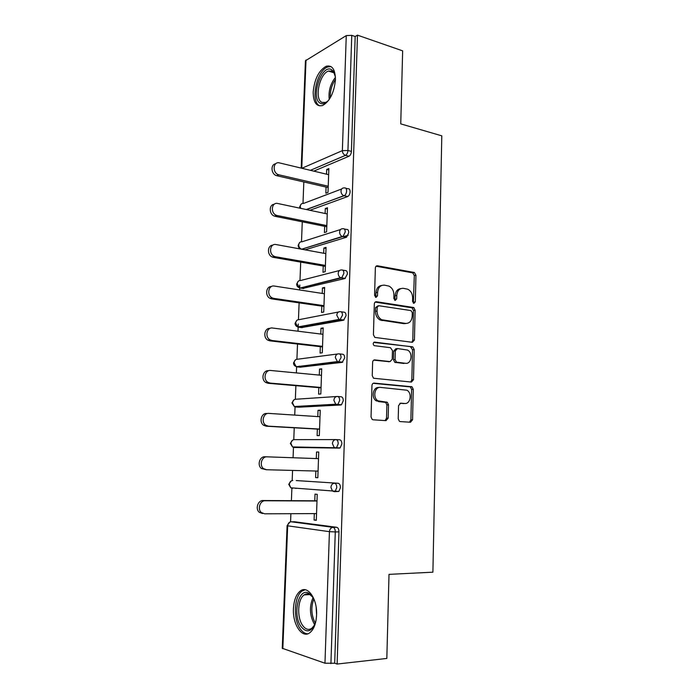 <?xml version="1.0" encoding="UTF-8"?>
<svg xmlns="http://www.w3.org/2000/svg" width="699" height="699" viewBox="0 0 699 699"><rect width="100%" height="100%" fill="white"/><g stroke="black" fill="none" stroke-linecap="round" stroke-linejoin="round"><path stroke-width="1.05" d="M413.895 303.383L415.328 301.837L415.949 275.249L414.376 272.496L377.521 265.795C376.254 265.725 375.529 266.459 375.363 267.988L374.568 295.389L375.983 297.433L377.504 295.852L377.6 292.304C378.159 287.368 380.457 284.991 384.494 285.166L388.959 286.101C392.156 287.787 393.808 290.732 393.921 294.934L393.834 298.438L395.215 300.448L396.683 298.892L396.779 295.389C397.303 290.522 399.531 288.171 403.445 288.338L407.744 289.22C410.881 290.871 412.506 293.772 412.637 297.94L412.55 301.4L413.895 303.383M413.371 303.165L414.306 275.616L412.742 272.872L376.079 266.223M375.538 297.276L376.001 292.645L377.6 292.304M394.725 300.264L395.153 295.721L396.779 295.389M316.586 614.998C317.451 598.86 307.665 584.993 300.308 590.987C296.227 594.255 293.938 600.153 293.449 608.672C292.497 624.356 302.125 639.017 309.875 632.7C313.877 629.397 316.114 623.491 316.586 614.998M335.441 79.765C335.267 69.35 332.165 64.85 326.153 66.265C318.796 70.52 314.48 79.083 313.196 91.962C313.301 102.473 316.446 106.982 322.641 105.497C329.867 101.268 334.131 92.687 335.441 79.765M398.22 418.815L399.409 421.314L400.204 421.576L410.479 422.248L412.559 419.784L413.275 389.326L411.999 386.783L374.157 383.113C372.864 383.148 372.13 383.969 371.955 385.568L371.047 416.98L372.235 419.496L373.109 419.793L386.005 420.641L388.172 418.133L388.53 404.826L387.29 402.292L378.019 400.815C372.453 397.836 374.629 386.495 380.553 387.403L406.905 390.208C412.375 392.943 410.514 404.284 404.695 403.48L400.667 403.157L398.552 405.612L398.22 418.815M357.477 35.151L402.65 50.852L400.745 123.88L441.794 135.842L432.899 572.184L389.011 574.368L386.827 658.441L337.119 664.05L357.477 35.151L355.179 36.523L351.763 35.343L347.936 150.486L351.422 151.395L355.179 36.523M412.375 342.309L414.428 340.029L415.127 310.199L413.651 307.516L376.49 301.732C375.214 301.697 374.489 302.449 374.315 304.004L373.423 334.742L374.839 337.425L412.375 342.309M414.201 349.552L413.493 379.697L411.431 382.065L373.537 378.238L372.244 375.634L372.628 362.309C372.803 360.728 373.537 359.924 374.821 359.906L390.094 361.593L392.226 359.225L392.462 350.54L390.461 347.709L374.14 345.647C372.742 343.96 372.925 342.79 374.699 342.126L412.838 346.94L414.201 349.552L412.55 349.762L411.842 379.828L413.493 379.697M301.199 168.109L305.428 60.769L346.267 35.605L351.763 35.343M337.119 664.05L334.69 663.229L324.965 663.22L282.247 648.279L287.088 525.657L287.673 525.823L282.833 648.716M290.566 521.856L290.889 513.704M291.396 500.685L291.894 487.885M292.182 480.545L292.575 470.418M293.073 457.749L293.493 446.949M293.772 439.68L294.235 427.788M294.733 415.101L295.074 406.469M295.354 399.243L295.887 385.682M296.385 372.917L296.629 366.451M296.918 359.234L297.512 344.039M298.01 331.204L298.29 324.021M298.456 319.653L299.12 302.85M299.618 289.954L299.81 284.991M299.985 280.482L300.701 262.108M301.505 241.714L302.274 221.81M302.999 203.348L303.829 181.95M328.81 169.988L326.695 169.473L328.862 168.564L328.014 192.391L325.848 193.212L326.066 187.079M326.695 169.473L326.529 174.191M294.428 521.751L336.735 527.291C338.176 527.736 338.919 529.265 338.98 531.878L335.284 531.939L330.915 663.648M334.69 663.229L338.98 531.878M351.422 151.395C351.204 153.789 350.391 155.405 348.993 156.235L313.79 171.133M296.219 480.562L338.185 483.28C339.618 483.629 340.369 485.089 340.43 487.657L338.84 491.449L334.419 491.659M296.018 488.444L295.301 488.147M336.123 439.601L339.627 439.776C341.051 440.021 341.794 441.41 341.855 443.944L340.177 447.858L339.347 448.103L294.078 447.465L339.347 448.103M297.11 447.5L296.49 446.976M337.818 396.499L341.042 396.752C342.466 396.91 343.209 398.238 343.27 400.728L341.488 404.765L340.771 404.992L298.866 407.194M298.202 406.827L297.818 406.32M339.496 353.895L342.449 354.218C343.864 354.279 344.607 355.546 344.668 358.002L342.178 362.362L300.212 367.193M299.478 366.626L299.198 366.145M341.129 311.78L343.838 312.165C345.245 312.13 345.988 313.327 346.049 315.747L343.567 320.212L301.549 327.595M342.737 270.146L345.21 270.574C346.617 270.452 347.351 271.588 347.412 273.973L344.948 278.534L302.877 288.407M344.319 228.984L346.564 229.447C347.962 229.237 348.696 230.312 348.766 232.662L346.555 237.223L305.026 249.84M345.856 188.284L347.91 188.765C349.308 188.477 350.033 189.481 350.103 191.797C349.902 194.112 349.124 195.685 347.779 196.498L309.902 210.294M324.651 226.336L324.432 232.54L326.608 231.841L327.464 207.769L325.297 208.538L325.114 213.51M323.226 266.013L322.999 272.287L325.184 271.719L326.049 247.385L323.873 248.031L323.681 253.256M321.785 306.127L321.557 312.462L323.742 312.034L324.624 287.429L322.44 287.944L322.239 293.431M320.325 346.669L320.09 353.082L322.291 352.777L323.174 327.91L320.981 328.294L320.78 334.043M318.849 387.657L318.613 394.14L320.815 393.974L321.715 368.836L319.522 369.081L319.303 375.092M317.355 429.099L317.119 435.643L319.329 435.626L320.238 410.208L318.036 410.313L317.809 416.604M315.852 471.039L315.616 477.609L317.827 477.74L318.744 452.035L316.533 452L316.298 458.57M314.314 513.608L314.087 520.039L316.306 520.318L317.241 494.333L315.022 494.141L314.777 500.807M325.297 208.538L327.42 209.001M323.873 248.031L326.014 248.433M322.44 287.944L324.589 288.285M320.981 328.294L323.156 328.574M319.522 369.081L321.697 369.299M318.036 410.313L320.229 410.462M316.533 452L318.744 452.087M315.616 477.609L317.835 477.653M314.087 520.039L316.324 520.021M400.78 288.608C397.408 289.063 395.529 291.431 395.153 295.721M381.698 285.454C378.29 285.97 376.385 288.364 376.001 292.645M411.842 342.248L412.777 340.247L413.485 310.496L412.008 307.813L375.171 302.099M412.288 312.558L410.933 310.574L378.692 305.708L377.172 307.298L377.067 311.055C377.154 315.109 378.718 318.01 381.75 319.758L405.603 323.41C409.509 323.462 411.702 321.068 412.2 316.219L412.288 312.558M377.923 305.856L375.564 307.604L377.172 307.298M406.268 323.462L403.961 323.672L380.134 320.028C377.111 318.29 375.546 315.398 375.459 311.352L375.564 307.604M410.715 381.995L411.842 379.828M373.738 360.151L389.177 361.689M373.738 342.431L412.27 346.765M405.577 363.297C411.536 364.293 413.196 352.619 407.482 350.059L397.443 348.548L395.337 350.889L395.11 359.548L396.447 362.161L405.656 363.305M396.665 348.652L395.809 348.757L393.703 351.09L395.337 350.889M403.935 363.471L394.804 362.335L393.476 359.732L393.703 351.09M412.55 349.762L410.619 346.975M404.144 403.506L399.845 403.314M378.928 387.526C373.004 386.617 370.837 397.941 376.394 400.911L380.16 401.532M385.079 420.58L386.53 418.185L386.888 404.913L385.656 402.379L378.535 401.619M409.5 422.179L410.89 419.828L411.615 389.439L410.348 386.905L373.196 383.305M328.644 174.698L279.53 162.911C272.933 161.015 272.112 173.134 278.744 174.767L276.673 175.676C271.098 174.374 270.268 164.309 275.694 163.784M276.944 175.755L328.181 187.568M279.023 174.837L328.233 186.231M327.246 213.955L277.8 203.505C271.439 201.828 270.225 213.396 276.577 215.362L277.293 215.563L274.497 216.14C269.001 214.488 268.8 204.554 274.244 204.257M348.198 235.222L343.288 236.725M335.171 238.953L334.568 238.84M275.214 216.34L326.783 226.764M277.293 215.563L326.826 225.62M325.83 253.641L276.061 244.554C269.91 243.095 268.346 254.13 274.401 256.402L275.546 256.743L273.458 257.381L272.322 257.04C266.904 255.048 267.341 245.218 272.828 245.166M273.458 257.381L325.376 266.389M275.546 256.743L325.402 265.428M324.397 293.763L274.305 286.057C268.355 284.808 266.476 295.362 272.217 297.888L273.781 298.386L271.684 298.884L270.137 298.394C264.816 296.061 265.9 286.302 271.43 286.546M411.877 307.752L414.079 307.778M271.684 298.884L323.943 306.442M273.781 298.386L323.969 305.673M322.947 334.314L272.523 328.032C266.756 326.975 264.615 337.093 270.041 339.845L271.99 340.5L269.893 340.85L267.953 340.203C262.728 337.556 264.475 327.822 270.05 328.39M269.893 340.85L322.501 346.922M271.99 340.5L322.519 346.354M321.488 375.302L270.714 370.479C265.122 369.614 262.763 379.339 267.874 382.283L270.181 383.087L268.084 383.288L265.777 382.484C260.675 379.557 263.042 369.867 268.617 370.723M268.084 383.288L321.033 387.849M270.181 383.087L321.051 387.473M329.002 99.817C325.97 103.321 323.139 104.492 320.518 103.33C310.216 99.188 321.016 64.378 331.195 69.446L333.449 71.35L335.415 76.942M335.004 74.889L333.939 72.818L331.85 71.045L328.46 71.062C319.391 73.771 314.122 99.389 321.968 102.395L325.655 102.438L327.613 101.303M331.064 66.615L327.831 66.929C316.586 70.302 310.05 102.019 319.731 105.811M315.808 621.542L315.581 622.32C311.658 631.975 306.826 633.416 301.068 626.645C292.208 614.753 298.517 587.029 308.775 593.224L312.296 596.457L314.533 600.546M312.846 597.261L309.771 594.517C307.813 593.53 305.935 593.669 304.135 594.919C297.669 598.982 296.734 617.418 302.632 625.448C305.533 629.432 308.608 630.376 311.841 628.27L314.524 625.089M316.595 614.875L316.114 606.985M305.21 589.764L302.16 591.013C294.157 596.029 292.968 618.833 300.247 628.855C302.51 632.114 305.017 633.766 307.778 633.81M320.002 416.744L268.897 413.406C263.462 412.733 260.902 422.1 265.707 425.202L268.355 426.163L266.249 426.215L263.61 425.263C258.813 422.17 261.365 412.829 266.791 413.502M266.249 426.215L319.557 429.221M268.355 426.163L319.565 429.055M266.284 469.719L261.452 468.531C256.944 465.316 259.652 456.272 264.947 456.77L267.053 456.831C261.749 456.333 259.041 465.403 263.558 468.636L266.502 469.737L318.062 471.091M267.053 456.831L318.508 458.649M262.518 513.538L259.303 512.315C255.074 508.986 257.905 500.204 263.077 500.536L317.005 500.816M263.077 500.536L265.192 500.755C260.011 500.423 257.171 509.239 261.409 512.577L264.633 513.809L316.551 513.599M265.192 500.755L316.997 501.017M413.677 302.151L415.328 301.837M375.896 296.184L377.504 295.852M395.057 299.207L396.683 298.892M306.022 59.974L301.758 168.249M301.889 168.276L342.361 150.635L346.267 35.605M342.361 150.635L347.936 150.486C347.726 152.889 346.914 154.505 345.516 155.344L310.417 170.32L345.489 155.335L348.984 156.235L345.489 155.335C343.524 154.584 342.475 153.02 342.361 150.635M324.965 663.22L329.43 531.668L287.673 525.823C287.971 523.385 289.141 522.048 291.177 521.786L333.047 527.343L336.735 527.291M335.284 531.939L329.43 531.668C329.736 529.073 330.942 527.631 333.047 527.343C334.48 527.789 335.232 529.326 335.284 531.939M300.605 208.328L300.255 206.406C300.535 204.222 301.645 203.217 303.576 203.418L341.654 188.992M306.232 209.517L344.284 195.703C345.621 194.881 346.398 193.308 346.599 190.993C346.529 188.669 345.804 187.655 344.415 187.952C342.414 187.725 341.269 188.774 340.99 191.098C341.077 193.361 342.047 194.89 343.882 195.685L306.512 209.578M347.648 196.559L344.153 195.764L347.779 196.498M299.644 242.562L298.15 245.305C298.237 247.297 299.286 248.538 301.304 249.045C299.644 248.285 298.788 246.896 298.735 244.877C299.023 242.658 300.142 241.618 302.082 241.758L340.553 229.525M346.302 237.319L342.781 236.62L301.793 249.185L305.201 249.805M298.228 281.269L296.621 284.1C296.682 285.996 297.669 287.228 299.556 287.796L297.206 283.75C297.494 281.505 298.613 280.421 300.579 280.509L339.504 270.522M344.948 278.534L341.4 277.949L300.282 288.005L303.707 288.538M296.813 320.378L295.074 323.296C295.118 325.105 296.035 326.319 297.809 326.957L295.66 323.034C295.948 320.754 297.075 319.635 299.05 319.661L338.499 311.999M343.567 320.212L340.002 319.731L298.753 327.246L302.204 327.682M295.415 359.88L293.51 362.912C293.545 364.642 294.393 365.848 296.053 366.521L294.096 362.729C294.384 360.422 295.528 359.26 297.512 359.234L337.538 353.991M342.178 362.362L338.587 361.986L297.215 366.896L300.684 367.237M294.017 399.802L291.929 402.956L294.296 406.512L292.514 402.851C292.811 400.51 293.956 399.304 295.957 399.225L336.612 396.516M340.771 404.992L337.154 404.721L295.651 406.967L299.146 407.211M292.628 440.134L290.33 443.419L292.531 446.932L290.915 443.402C291.212 441.034 292.365 439.785 294.375 439.645L335.703 439.592M296.324 480.562L338.185 483.28M294.733 521.751L290.679 521.83M345.236 231.946C345.175 229.595 344.441 228.521 343.052 228.73C341.033 228.564 339.88 229.656 339.6 232.007C339.662 234.156 340.553 235.642 342.274 236.472L343.034 236.524L345.236 231.946M301.618 249.22L342.274 236.472L346.555 237.223M343.864 273.37C343.803 270.976 343.069 269.84 341.671 269.963C339.635 269.858 338.482 270.994 338.194 273.388C338.237 275.415 339.059 276.856 340.649 277.713L341.767 277.809L343.864 273.37M299.224 287.708L300.282 288.005L340.649 277.713L345.315 278.394M342.475 315.249C342.414 312.82 341.68 311.623 340.273 311.658C338.229 311.614 337.067 312.803 336.778 315.223L339.024 319.417L340.002 319.731L342.475 315.249M297.774 326.94L298.753 327.246L297.809 326.957L339.024 319.417L344.057 320.037M341.068 357.608C341.007 355.144 340.273 353.877 338.858 353.825C336.804 353.834 335.634 355.075 335.337 357.53L337.39 361.584L338.587 361.986L341.068 357.608M296.472 366.722L337.39 361.584L342.781 362.161M339.653 400.448C339.592 397.941 338.849 396.613 337.434 396.464C335.363 396.543 334.183 397.836 333.886 400.326L335.747 404.24L337.154 404.721L337.87 404.485L339.653 400.448M295.214 406.897L294.296 406.512L335.747 404.24L341.488 404.765M338.211 443.778C338.15 441.235 337.407 439.837 335.992 439.592C333.904 439.741 332.715 441.078 332.418 443.603L334.113 447.377L335.712 447.945L336.534 447.692L338.211 443.778M293.073 446.941L294.078 447.465L292.531 446.932L340.177 447.858M336.761 487.605C336.7 485.027 335.957 483.559 334.524 483.219C332.427 483.428 331.23 484.818 330.933 487.386L332.471 491.021L334.244 491.659L335.171 491.406L336.761 487.605M291.247 480.903L288.722 484.32L290.767 487.797L289.307 484.39C289.604 481.987 290.767 480.694 292.785 480.493L292.628 480.493M291.518 487.85L292.479 488.4L290.767 487.797L338.84 491.449M376.193 266.127L377.521 265.795M412.401 272.767L414.035 272.4M414.306 275.616L415.949 275.249M375.372 301.959L376.49 301.732M411.562 307.674L413.205 307.377M413.485 310.496L415.127 310.199M412.777 340.247L414.428 340.029M375.459 311.352L377.067 311.055M381.899 320.579L383.515 320.308M403.961 323.672L405.603 323.41M374.07 359.994L374.821 359.906M388.461 361.767L390.094 361.593M374.087 342.213L374.699 342.126M393.476 359.732L395.11 359.548M395.451 362.536L397.093 362.362M403.043 403.568L404.695 403.48M384.878 402.126L386.512 402.03M386.888 404.913L388.53 404.826M386.53 418.185L388.172 418.133M373.572 383.157L374.157 383.113M409.666 386.687L411.327 386.564M411.615 389.439L413.275 389.326M410.89 419.828L412.559 419.784M329.246 99.468C328.32 91.237 330.382 83.88 335.433 77.371M335.45 79.441C331.702 84.963 329.998 91.062 330.312 97.746M314.498 624.46C309.657 615.662 309.176 606.706 313.047 597.593M313.834 599.017C310.784 607.274 311.273 615.33 315.301 623.185M328.032 66.859L326.153 66.265M301.051 204.248L299.661 206.913L299.845 208.162M289.875 522.101L287.088 525.657M412.742 272.872L414.376 272.496M412.008 307.813L413.651 307.516M380.134 320.028L381.75 319.758M394.804 362.335L396.447 362.161M411.187 347.15L412.838 346.94M376.394 400.911L378.019 400.815M385.656 402.379L387.29 402.292M410.348 386.905L411.999 386.783M278.744 174.767L276.673 175.676M276.577 215.362L274.497 216.14M274.401 256.402L272.322 257.04M272.217 297.888L270.137 298.394M270.041 339.845L267.953 340.203M267.874 382.283L265.777 382.484M333.912 72.775L328.46 71.062M333.939 72.818L333.449 71.35M309.771 594.517L308.775 593.224M309.875 594.569L304.135 594.919M265.707 425.202L263.61 425.263M263.558 468.636L261.452 468.531M261.409 512.577L259.303 512.315"/></g></svg>
